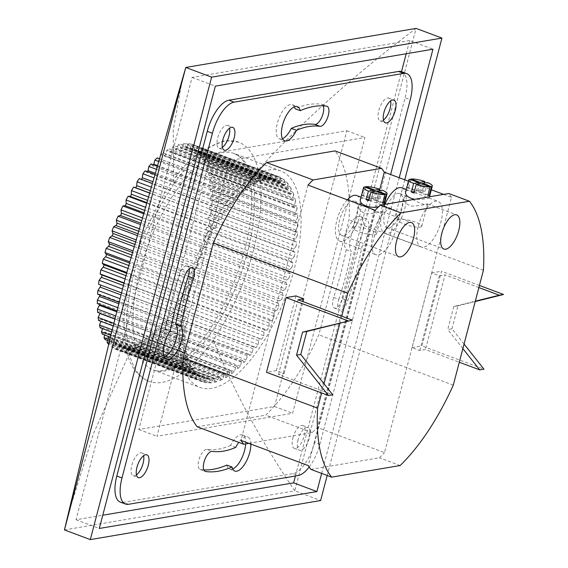 <?xml version="1.0" encoding="UTF-8"?>
<svg xmlns="http://www.w3.org/2000/svg" width="568" height="568" viewBox="0 0 568 568"><rect width="100%" height="100%" fill="white"/><g stroke="black" fill="none" stroke-linecap="round" stroke-linejoin="round"><path stroke-width="0.43" stroke-dasharray="2.84 2.13" d="M418.282 226.128A24.325 10.203 -69.5 0 1 438.12 201.434A24.325 10.203 -69.5 0 1 439.142 227.789A24.325 10.203 -69.5 0 1 421.051 246.988A24.325 10.203 -69.5 0 1 418.282 226.128M443.629 194.384L451.489 197.33L384.515 452.632L317.306 427.455A158.117 66.321 -69.5 0 1 312.244 432.589L248.869 443.338M310.923 469.395L379.452 457.772A158.117 66.321 110.5 0 0 384.515 452.632M375.185 210.274L308.211 465.575M451.489 197.33A158.117 66.321 110.5 0 0 448.777 193.511M373.07 233.796A24.325 10.203 -69.5 0 1 392.907 209.102A24.325 10.203 -69.5 0 1 393.929 235.457A24.325 10.203 -69.5 0 1 375.839 254.656A24.325 10.203 -69.5 0 1 373.07 233.796M206.461 382.775A109.468 45.916 -69.5 0 1 204.594 382.463L119.294 350.506A109.468 45.916 -69.5 0 0 121.162 350.818L123.242 347.261A1.519 0.639 -69.5 0 1 124.122 346.586A1.519 0.639 -69.5 0 1 124.385 347.311L124.222 350.96L209.521 382.917L209.684 379.268A1.519 0.639 110.5 0 0 209.422 378.544A1.519 0.639 110.5 0 0 208.541 379.218L206.461 382.775L121.162 350.818M204.594 382.463L204.998 378.629A1.519 0.639 110.5 0 0 204.743 377.763A1.519 0.639 110.5 0 0 203.933 378.316L201.761 381.625A109.468 45.916 -69.5 0 1 200.057 380.88L114.757 348.922A109.468 45.916 -69.5 0 0 116.461 349.668L118.641 346.359A1.519 0.639 -69.5 0 1 119.443 345.805A1.519 0.639 -69.5 0 1 119.699 346.672L119.294 350.506M201.761 381.625L116.461 349.668M200.057 380.88L200.696 376.896A1.519 0.639 110.5 0 0 200.461 375.888A1.519 0.639 110.5 0 0 199.73 376.321L197.486 379.353A109.468 45.916 -69.5 0 1 195.96 378.181L110.661 346.224A109.468 45.916 -69.5 0 0 112.194 347.396L114.438 344.364A1.519 0.639 -69.5 0 1 115.162 343.931A1.519 0.639 -69.5 0 1 115.396 344.939L114.757 348.922M197.486 379.353L112.194 347.396M195.96 378.181L196.826 374.092A1.519 0.639 110.5 0 0 196.62 372.935A1.519 0.639 110.5 0 0 195.974 373.268L193.688 375.988A109.468 45.916 -69.5 0 1 192.346 374.397L108.992 343.164M193.688 375.988L108.751 344.165M108.389 344.031L110.675 341.311A1.519 0.639 -69.5 0 1 111.321 340.977A1.519 0.639 -69.5 0 1 111.527 342.135L110.661 346.224M192.346 374.397L193.432 370.251A1.519 0.639 110.5 0 0 193.262 368.944A1.519 0.639 110.5 0 0 192.701 369.186L190.394 371.557A109.468 45.916 -69.5 0 1 189.258 369.569L109.794 339.792M190.394 371.557L109.454 341.233M105.094 339.6L107.402 337.229A1.519 0.639 -69.5 0 1 107.963 336.987A1.519 0.639 -69.5 0 1 108.133 338.294L107.551 340.523M189.258 369.569L190.557 365.409A1.519 0.639 110.5 0 0 190.422 363.953A1.519 0.639 110.5 0 0 189.946 364.109L187.639 366.111A109.468 45.916 -69.5 0 1 186.73 363.747L110.867 335.326M187.639 366.111L110.419 337.186M102.346 334.154L104.647 332.152A1.519 0.639 -69.5 0 1 105.123 331.996A1.519 0.639 -69.5 0 1 105.257 333.451L104.753 335.063M186.73 363.747L188.221 359.622A1.519 0.639 110.5 0 0 188.143 358.017A1.519 0.639 110.5 0 0 187.745 358.11L185.473 359.721A109.468 45.916 -69.5 0 1 184.792 357.002L112.194 329.802M185.473 359.721L111.647 332.067M100.174 327.764L102.446 326.153A1.519 0.639 -69.5 0 1 102.843 326.06A1.519 0.639 -69.5 0 1 102.922 327.665L102.559 328.659M184.792 357.002L186.453 352.955A1.519 0.639 110.5 0 0 186.432 351.201A1.519 0.639 110.5 0 0 186.119 351.244L183.897 352.444A109.468 45.916 -69.5 0 1 183.457 349.405L113.777 323.298M183.897 352.444L113.138 325.933M98.598 320.487L100.82 319.287A1.519 0.639 -69.5 0 1 101.132 319.244A1.519 0.639 -69.5 0 1 101.154 320.998L100.997 321.381M183.457 349.405L185.282 345.479A1.519 0.639 110.5 0 0 185.324 343.576A1.519 0.639 110.5 0 0 185.09 343.583L182.946 344.364A109.468 45.916 -69.5 0 1 182.747 341.034L115.595 315.879M182.946 344.364L114.864 318.854M97.646 312.407L99.791 311.626A1.519 0.639 -69.5 0 1 100.025 311.619A1.519 0.639 -69.5 0 1 100.067 313.316M182.747 341.034L184.706 337.271A1.519 0.639 110.5 0 0 184.82 335.234A1.519 0.639 110.5 0 0 184.657 335.219L182.619 335.567A109.468 45.916 -69.5 0 1 182.662 331.989L117.647 307.636M182.619 335.567L116.831 310.916M97.32 303.61L99.364 303.262A1.519 0.639 -69.5 0 1 99.521 303.276A1.519 0.639 -69.5 0 1 99.712 304.505M182.662 331.989L184.742 328.432A1.519 0.639 110.5 0 0 184.927 326.259A1.519 0.639 110.5 0 0 184.841 326.245L182.924 326.153A109.468 45.916 -69.5 0 1 183.215 322.368L119.919 298.654M182.924 326.153L119.017 302.211M97.625 294.196L99.542 294.288A1.519 0.639 -69.5 0 1 99.627 294.302A1.519 0.639 -69.5 0 1 99.89 295.048M183.215 322.368L185.388 319.053A1.519 0.639 110.5 0 0 185.651 316.759A1.519 0.639 110.5 0 0 185.629 316.752L183.862 316.227A109.468 45.916 -69.5 0 1 184.387 312.265L122.397 289.041M183.862 316.227L121.41 292.832M98.562 284.27L100.33 284.795A1.519 0.639 -69.5 0 1 100.351 284.802A1.519 0.639 -69.5 0 1 100.543 285.015M184.387 312.265L186.631 309.233A1.519 0.639 110.5 0 0 187.014 306.848L185.416 305.896A109.468 45.916 -69.5 0 1 186.176 301.807L125.059 278.909M185.416 305.896L124.009 282.885M186.176 301.807L188.469 299.087A1.519 0.639 110.5 0 0 188.988 296.638L187.568 295.268A109.468 45.916 -69.5 0 1 188.555 291.1L127.892 268.366M187.568 295.268L126.778 272.491M188.555 291.1L190.869 288.729A1.519 0.639 110.5 0 0 191.522 286.236L190.301 284.461A109.468 45.916 -69.5 0 1 191.508 280.258L130.867 257.538M190.301 284.461L129.703 261.763M191.508 280.258L193.809 278.256A1.519 0.639 110.5 0 0 194.59 275.757L193.574 273.606A109.468 45.916 -69.5 0 1 194.987 269.409L133.949 246.54M193.574 273.606L132.742 250.815M194.987 269.409L197.259 267.798A1.519 0.639 110.5 0 0 198.154 265.32L197.366 262.799A109.468 45.916 -69.5 0 1 198.963 258.66L137.101 235.486M197.366 262.799L135.873 239.767M198.963 258.66L201.186 257.46A1.519 0.639 110.5 0 0 202.187 255.032L201.626 252.178A109.468 45.916 -69.5 0 1 203.394 248.138L140.275 224.495M201.626 252.178L139.039 228.734M203.394 248.138L205.538 247.364A1.519 0.639 110.5 0 0 206.631 245.007L206.312 241.854A109.468 45.916 -69.5 0 1 208.229 237.964L143.427 213.682M206.312 241.854L142.206 217.842M208.229 237.964L210.266 237.616A1.519 0.639 110.5 0 0 211.445 235.358L211.367 231.936A109.468 45.916 -69.5 0 1 213.412 228.229L146.508 203.166M211.367 231.936L145.323 207.199M213.412 228.229L215.329 228.322A1.519 0.639 110.5 0 0 216.571 226.185L216.742 222.542A109.468 45.916 -69.5 0 1 218.893 219.056L149.49 193.056M216.742 222.542L148.347 196.918M218.893 219.056L220.661 219.582A1.519 0.639 110.5 0 0 221.967 217.594L222.372 213.76A109.468 45.916 -69.5 0 1 224.608 210.543L152.316 183.464M222.372 213.76L151.244 187.113M224.608 210.543L226.206 211.502A1.519 0.639 110.5 0 0 226.256 211.523A1.519 0.639 110.5 0 0 227.555 209.677L228.194 205.694A109.468 45.916 -69.5 0 1 230.487 202.783L154.965 174.49M228.194 205.694L153.963 177.883M141.446 179.389A1.519 0.639 -69.5 0 1 140.956 179.566A1.519 0.639 -69.5 0 1 140.907 179.545L139.309 178.593M230.487 202.783L231.914 204.153A1.519 0.639 110.5 0 0 232.007 204.217A1.519 0.639 110.5 0 0 233.285 202.528L234.151 198.438A109.468 45.916 -69.5 0 1 236.48 195.861L157.393 166.232M234.151 198.438L156.477 169.335M147.524 171.699A1.519 0.639 -69.5 0 1 146.707 172.26A1.519 0.639 -69.5 0 1 146.615 172.196L145.195 170.826M236.48 195.861L237.708 197.636A1.519 0.639 110.5 0 0 237.85 197.756A1.519 0.639 110.5 0 0 239.093 196.209L240.179 192.062A109.468 45.916 -69.5 0 1 242.515 189.847L159.58 158.777M240.179 192.062L158.763 161.56M153.594 164.805A1.519 0.639 -69.5 0 1 152.551 165.799A1.519 0.639 -69.5 0 1 152.409 165.678L151.187 163.903M242.515 189.847L243.53 192.005A1.519 0.639 110.5 0 0 243.715 192.197A1.519 0.639 110.5 0 0 244.914 190.805L246.207 186.645A109.468 45.916 -69.5 0 1 248.528 184.82L163.229 152.863A109.468 45.916 -69.5 0 0 160.907 154.688L159.615 158.848A1.519 0.639 -69.5 0 1 158.415 160.24A1.519 0.639 -69.5 0 1 158.231 160.048L157.215 157.89M246.207 186.645L160.907 154.688M248.528 184.82L249.316 187.334A1.519 0.639 110.5 0 0 249.537 187.61A1.519 0.639 110.5 0 0 250.68 186.368L252.171 182.243A109.468 45.916 -69.5 0 1 254.443 180.816L169.143 148.859A109.468 45.916 -69.5 0 0 166.871 150.286L165.38 154.411A1.519 0.639 -69.5 0 1 164.237 155.653A1.519 0.639 -69.5 0 1 164.017 155.376L163.229 152.863M252.171 182.243L166.871 150.286M254.443 180.816L255.004 183.67A1.519 0.639 110.5 0 0 255.245 184.039A1.519 0.639 110.5 0 0 256.331 182.946L258 178.899A109.468 45.916 -69.5 0 1 260.208 177.898L174.908 145.941A109.468 45.916 -69.5 0 0 172.7 146.942L171.032 150.989A1.519 0.639 -69.5 0 1 169.946 152.082A1.519 0.639 -69.5 0 1 169.704 151.713L169.143 148.859M258 178.899L172.7 146.942M260.208 177.898L260.527 181.043A1.519 0.639 110.5 0 0 260.79 181.526A1.519 0.639 110.5 0 0 261.812 180.581L263.637 176.648A109.468 45.916 -69.5 0 1 265.753 176.08L180.454 144.123A109.468 45.916 -69.5 0 0 178.338 144.691L176.513 148.624A1.519 0.639 -69.5 0 1 175.491 149.569A1.519 0.639 -69.5 0 1 175.228 149.086L174.908 145.941M263.637 176.648L178.338 144.691M265.753 176.08L265.831 179.502A1.519 0.639 110.5 0 0 266.101 180.099A1.519 0.639 110.5 0 0 267.052 179.289L269.019 175.526A109.468 45.916 -69.5 0 1 271.021 175.398L185.722 143.441A109.468 45.916 -69.5 0 0 183.72 143.569L181.753 147.332A1.519 0.639 -69.5 0 1 180.802 148.142A1.519 0.639 -69.5 0 1 180.532 147.545L180.454 144.123M269.019 175.526L183.72 143.569M271.021 175.398L270.858 179.048A1.519 0.639 110.5 0 0 271.121 179.779A1.519 0.639 110.5 0 0 272.001 179.097L274.081 175.54A109.468 45.916 -69.5 0 1 275.949 175.853L190.649 143.896A109.468 45.916 -69.5 0 0 188.782 143.583L186.702 147.14A1.519 0.639 -69.5 0 1 185.821 147.822A1.519 0.639 -69.5 0 1 185.559 147.091L185.722 143.441M274.081 175.54L188.782 143.583M275.949 175.853L275.544 179.687A1.519 0.639 110.5 0 0 275.799 180.553A1.519 0.639 110.5 0 0 276.609 179.999L278.781 176.691A109.468 45.916 -69.5 0 1 280.486 177.436L195.186 145.479A109.468 45.916 -69.5 0 0 193.482 144.733L191.309 148.042A1.519 0.639 -69.5 0 1 190.5 148.596A1.519 0.639 -69.5 0 1 190.244 147.73L190.649 143.896M278.781 176.691L193.482 144.733M280.486 177.436L279.846 181.419A1.519 0.639 110.5 0 0 280.081 182.427A1.519 0.639 110.5 0 0 280.812 181.994L283.056 178.963A109.468 45.916 -69.5 0 1 284.582 180.134L199.283 148.177A109.468 45.916 -69.5 0 0 197.756 147.006L195.513 150.037A1.519 0.639 -69.5 0 1 194.781 150.47A1.519 0.639 -69.5 0 1 194.547 149.462L195.186 145.479M283.056 178.963L197.756 147.006M284.582 180.134L283.716 184.224A1.519 0.639 110.5 0 0 283.922 185.381A1.519 0.639 110.5 0 0 284.568 185.047L286.854 182.328A109.468 45.916 -69.5 0 1 288.196 183.918L202.897 151.968A109.468 45.916 -69.5 0 0 201.555 150.371L199.269 153.09A1.519 0.639 -69.5 0 1 198.623 153.424A1.519 0.639 -69.5 0 1 198.417 152.267L199.283 148.177M286.854 182.328L201.555 150.371M288.196 183.918L287.11 188.065A1.519 0.639 110.5 0 0 287.28 189.371A1.519 0.639 110.5 0 0 287.841 189.13L290.149 186.758A109.468 45.916 -69.5 0 1 291.285 188.754L205.985 156.796A109.468 45.916 -69.5 0 0 204.856 154.801L202.542 157.173A1.519 0.639 -69.5 0 1 201.981 157.414A1.519 0.639 -69.5 0 1 201.81 156.108L202.897 151.968M290.149 186.758L204.856 154.801M291.285 188.754L289.985 192.907A1.519 0.639 110.5 0 0 290.12 194.362A1.519 0.639 110.5 0 0 290.596 194.206L292.903 192.204A109.468 45.916 -69.5 0 1 293.812 194.568L208.513 162.611A109.468 45.916 -69.5 0 0 207.604 160.247L205.296 162.249A1.519 0.639 -69.5 0 1 204.821 162.405A1.519 0.639 -69.5 0 1 204.686 160.95L205.985 156.796M292.903 192.204L207.604 160.247M293.812 194.568L292.321 198.694A1.519 0.639 110.5 0 0 292.399 200.298A1.519 0.639 110.5 0 0 292.797 200.206L295.069 198.594A109.468 45.916 -69.5 0 1 295.75 201.313L210.451 169.356A109.468 45.916 -69.5 0 0 209.769 166.637L207.498 168.249A1.519 0.639 -69.5 0 1 207.1 168.341A1.519 0.639 -69.5 0 1 207.022 166.736L208.513 162.611M295.069 198.594L209.769 166.637M295.75 201.313L294.089 205.36A1.519 0.639 110.5 0 0 294.11 207.114A1.519 0.639 110.5 0 0 294.423 207.071L296.645 205.872A109.468 45.916 -69.5 0 1 297.085 208.91L211.786 176.953A109.468 45.916 -69.5 0 0 211.346 173.914L209.123 175.114A1.519 0.639 -69.5 0 1 208.811 175.157A1.519 0.639 -69.5 0 1 208.79 173.41L210.451 169.356M296.645 205.872L211.346 173.914M297.085 208.91L295.261 212.844A1.519 0.639 110.5 0 0 295.225 214.739A1.519 0.639 110.5 0 0 295.452 214.732L297.596 213.951A109.468 45.916 -69.5 0 1 297.795 217.281L212.496 185.324A109.468 45.916 -69.5 0 0 212.297 181.994L210.153 182.775A1.519 0.639 -69.5 0 1 209.926 182.782A1.519 0.639 -69.5 0 1 209.961 180.887L211.786 176.953M297.596 213.951L212.297 181.994M297.795 217.281L295.836 221.044A1.519 0.639 110.5 0 0 295.722 223.082A1.519 0.639 110.5 0 0 295.885 223.096L297.923 222.748A109.468 45.916 -69.5 0 1 297.88 226.327L212.581 194.37A109.468 45.916 -69.5 0 0 212.624 190.791L210.586 191.139A1.519 0.639 -69.5 0 1 210.43 191.125A1.519 0.639 -69.5 0 1 210.536 189.087L212.496 185.324M297.923 222.748L212.624 190.791M297.88 226.327L295.8 229.884A1.519 0.639 110.5 0 0 295.616 232.056A1.519 0.639 110.5 0 0 295.701 232.071L297.618 232.163A109.468 45.916 -69.5 0 1 297.327 235.947L212.027 203.99A109.468 45.916 -69.5 0 0 212.318 200.206L210.401 200.114A1.519 0.639 -69.5 0 1 210.316 200.099A1.519 0.639 -69.5 0 1 210.501 197.927L212.581 194.37M297.618 232.163L212.318 200.206M297.327 235.947L295.154 239.263A1.519 0.639 110.5 0 0 294.891 241.556A1.519 0.639 110.5 0 0 294.913 241.563L296.681 242.089A109.468 45.916 -69.5 0 1 296.155 246.05L210.856 214.093A109.468 45.916 -69.5 0 0 211.381 210.132L209.613 209.606A1.519 0.639 -69.5 0 1 209.592 209.599A1.519 0.639 -69.5 0 1 209.855 207.306L212.027 203.99M296.681 242.089L211.381 210.132M296.155 246.05L293.912 249.082A1.519 0.639 110.5 0 0 293.528 251.468L295.126 252.419A109.468 45.916 -69.5 0 1 294.366 256.509L209.067 224.552A109.468 45.916 -69.5 0 0 209.826 220.462L208.229 219.511A1.519 0.639 -69.5 0 1 208.612 217.125L210.856 214.093M295.126 252.419L209.826 220.462M294.366 256.509L292.073 259.228A1.519 0.639 110.5 0 0 291.554 261.678L292.974 263.048A109.468 45.916 -69.5 0 1 291.988 267.216L206.688 235.258A109.468 45.916 -69.5 0 0 207.675 231.091L206.255 229.72A1.519 0.639 -69.5 0 1 206.773 227.271L209.067 224.552M292.974 263.048L207.675 231.091M291.988 267.216L289.673 269.594A1.519 0.639 110.5 0 0 289.02 272.079L290.241 273.854A109.468 45.916 -69.5 0 1 289.034 278.057L203.742 246.1A109.468 45.916 -69.5 0 0 204.941 241.897L203.72 240.122A1.519 0.639 -69.5 0 1 204.374 237.637L206.688 235.258M290.241 273.854L204.941 241.897M289.034 278.057L286.733 280.059A1.519 0.639 110.5 0 0 285.952 282.559L286.968 284.71A109.468 45.916 -69.5 0 1 285.555 288.913L200.256 256.956A109.468 45.916 -69.5 0 0 201.668 252.753L200.653 250.602A1.519 0.639 -69.5 0 1 201.434 248.102L203.742 246.1M286.968 284.71L201.668 252.753M285.555 288.913L283.283 290.518A1.519 0.639 110.5 0 0 282.388 292.996L283.176 295.516A109.468 45.916 -69.5 0 1 281.579 299.656L196.279 267.698A109.468 45.916 -69.5 0 0 197.877 263.559L197.089 261.039A1.519 0.639 -69.5 0 1 197.983 258.561L200.256 256.956M283.176 295.516L197.877 263.559M281.579 299.656L279.357 300.855A1.519 0.639 110.5 0 0 278.356 303.284L278.916 306.138A109.468 45.916 -69.5 0 1 277.149 310.178L191.849 278.221A109.468 45.916 -69.5 0 0 193.617 274.181L193.056 271.326A1.519 0.639 -69.5 0 1 194.057 268.898L196.279 267.698M278.916 306.138L193.617 274.181M277.149 310.178L275.004 310.952A1.519 0.639 110.5 0 0 273.911 313.309L274.23 316.461A109.468 45.916 -69.5 0 1 272.313 320.359L187.014 288.402A109.468 45.916 -69.5 0 0 188.931 284.504L188.611 281.352A1.519 0.639 -69.5 0 1 189.705 278.994L191.849 278.221M274.23 316.461L188.931 284.504M272.313 320.359L270.276 320.7A1.519 0.639 110.5 0 0 269.097 322.958L269.175 326.38A109.468 45.916 -69.5 0 1 267.13 330.086L181.831 298.129A109.468 45.916 -69.5 0 0 183.876 294.423L183.798 291.001A1.519 0.639 -69.5 0 1 184.976 288.743L187.014 288.402M269.175 326.38L183.876 294.423M267.13 330.086L265.213 329.994A1.519 0.639 110.5 0 0 263.971 332.131L263.8 335.78A109.468 45.916 -69.5 0 1 261.649 339.259L176.35 307.302A109.468 45.916 -69.5 0 0 178.501 303.823L178.672 300.174A1.519 0.639 -69.5 0 1 179.914 298.037L181.831 298.129M263.8 335.78L178.501 303.823M261.649 339.259L259.881 338.734A1.519 0.639 110.5 0 0 258.575 340.722L258.17 344.556A109.468 45.916 -69.5 0 1 255.934 347.772L170.634 315.815A109.468 45.916 -69.5 0 0 172.878 312.599L173.275 308.765A1.519 0.639 -69.5 0 1 174.582 306.777L176.35 307.302M258.17 344.556L172.878 312.599M255.934 347.772L254.336 346.814A1.519 0.639 110.5 0 0 254.286 346.799A1.519 0.639 110.5 0 0 252.987 348.638L252.348 352.621A109.468 45.916 -69.5 0 1 250.055 355.532L164.756 323.575A109.468 45.916 -69.5 0 0 167.049 320.664L167.688 316.681A1.519 0.639 -69.5 0 1 168.994 314.842A1.519 0.639 -69.5 0 1 169.037 314.857L170.634 315.815M252.348 352.621L167.049 320.664M250.055 355.532L248.628 354.162A1.519 0.639 110.5 0 0 248.535 354.098A1.519 0.639 110.5 0 0 247.257 355.788L246.391 359.878A109.468 45.916 -69.5 0 1 244.062 362.455L158.763 330.498A109.468 45.916 -69.5 0 0 161.092 327.921L161.958 323.831A1.519 0.639 -69.5 0 1 163.236 322.141A1.519 0.639 -69.5 0 1 163.328 322.205L164.756 323.575M246.391 359.878L161.092 327.921M244.062 362.455L242.834 360.68A1.519 0.639 110.5 0 0 242.692 360.559A1.519 0.639 110.5 0 0 241.45 362.107L240.363 366.253A109.468 45.916 -69.5 0 1 238.027 368.469L152.728 336.512A109.468 45.916 -69.5 0 0 155.064 334.296L156.15 330.15A1.519 0.639 -69.5 0 1 157.393 328.602A1.519 0.639 -69.5 0 1 157.535 328.723L158.763 330.498M240.363 366.253L155.064 334.296M238.027 368.469L237.012 366.31A1.519 0.639 110.5 0 0 236.828 366.119A1.519 0.639 110.5 0 0 235.635 367.51L234.335 371.671A109.468 45.916 -69.5 0 1 232.014 373.503L146.714 341.546A109.468 45.916 -69.5 0 0 149.036 339.714L150.335 335.553A1.519 0.639 -69.5 0 1 151.528 334.161A1.519 0.639 -69.5 0 1 151.713 334.353L152.728 336.512M234.335 371.671L149.036 339.714M232.014 373.503L231.226 370.982A1.519 0.639 110.5 0 0 231.006 370.705A1.519 0.639 110.5 0 0 229.862 371.948L228.371 376.073A109.468 45.916 -69.5 0 1 226.099 377.5L140.8 345.543A109.468 45.916 -69.5 0 0 143.079 344.116L144.563 339.991A1.519 0.639 -69.5 0 1 145.713 338.748A1.519 0.639 -69.5 0 1 145.926 339.025L146.714 341.546M228.371 376.073L143.079 344.116M226.099 377.5L225.539 374.653A1.519 0.639 110.5 0 0 225.297 374.276A1.519 0.639 110.5 0 0 224.211 375.37L222.542 379.417A109.468 45.916 -69.5 0 1 220.334 380.418L135.035 348.461A109.468 45.916 -69.5 0 0 137.243 347.46L138.911 343.413A1.519 0.639 -69.5 0 1 139.998 342.319A1.519 0.639 -69.5 0 1 140.239 342.696L140.8 345.543M222.542 379.417L137.243 347.46M220.334 380.418L220.015 377.273A1.519 0.639 110.5 0 0 219.752 376.79A1.519 0.639 110.5 0 0 218.73 377.734L216.905 381.668A109.468 45.916 -69.5 0 1 214.789 382.236L129.49 350.279A109.468 45.916 -69.5 0 0 131.606 349.71L133.43 345.777A1.519 0.639 -69.5 0 1 134.453 344.833A1.519 0.639 -69.5 0 1 134.715 345.316L135.035 348.461M216.905 381.668L131.606 349.71M293.968 270.048A115.545 48.465 -69.5 0 1 199.737 387.362A115.545 48.465 -69.5 0 1 194.888 262.153A115.545 48.465 -69.5 0 1 280.812 170.954A115.545 48.465 -69.5 0 1 293.968 270.048M214.789 382.236L214.711 378.813A1.519 0.639 110.5 0 0 214.441 378.217A1.519 0.639 110.5 0 0 213.49 379.026L211.523 382.789A109.468 45.916 -69.5 0 1 209.521 382.917M245.646 443.885A18.247 7.654 110.5 0 0 242.472 434.946A18.247 7.654 110.5 0 0 230.601 445.426L235.77 447.364M250.843 444.084A18.247 7.654 110.5 0 0 247.641 436.884A18.247 7.654 110.5 0 0 238.759 442.358M226.838 465.071A18.247 7.654 110.5 0 0 229.671 469.118A18.247 7.654 110.5 0 0 232.688 468.934M230.601 445.426A171.799 72.065 110.5 0 1 207.079 449.416A10.643 4.466 110.5 0 0 199.389 458.376A10.643 4.466 110.5 0 0 200.007 469.452A10.643 4.466 110.5 0 0 200.405 469.551A193.084 80.99 110.5 0 0 203.791 469.885M346.189 249.6L351.358 251.539A18.247 7.654 110.5 0 1 352.891 230.878A18.247 7.654 110.5 0 1 365.657 218.474A18.247 7.654 110.5 0 1 368.625 229.642A18.247 7.654 110.5 0 1 361.915 246.917L356.747 244.978A18.247 7.654 110.5 0 0 363.456 227.704A18.247 7.654 110.5 0 0 360.488 216.536A18.247 7.654 110.5 0 0 347.722 228.939A18.247 7.654 110.5 0 0 346.189 249.6A171.799 72.065 110.5 0 1 333.643 297.426A10.643 4.466 110.5 0 0 334.41 308.041A10.643 4.466 110.5 0 0 342.646 298.725A193.084 80.99 110.5 0 0 356.747 244.978M333.643 297.426L338.812 299.357A10.643 4.466 110.5 0 0 339.579 309.979A10.643 4.466 110.5 0 0 347.815 300.664A193.084 80.99 110.5 0 0 361.915 246.917M338.812 299.357A171.799 72.065 110.5 0 0 351.358 251.539M294.38 106.812A18.247 7.654 110.5 0 0 292.229 104.697A18.247 7.654 110.5 0 0 278.661 119.095A18.247 7.654 110.5 0 0 279.428 138.862A18.247 7.654 110.5 0 0 282.438 138.684M323.277 105.861A10.643 4.466 110.5 0 0 321.893 104.356A10.643 4.466 110.5 0 0 321.495 104.256A193.084 80.99 110.5 0 0 295.062 108.744M189.272 268.87A10.643 4.466 110.5 0 0 187.49 265.767A10.643 4.466 110.5 0 0 179.254 275.082A193.084 80.99 110.5 0 0 165.153 328.829A18.247 7.654 110.5 0 0 158.444 346.104A18.247 7.654 110.5 0 0 161.411 357.279A18.247 7.654 110.5 0 0 164.429 357.094M383.443 120.068A12.162 5.105 -69.5 0 1 380.177 120.906A12.162 5.105 -69.5 0 1 378.792 110.476A12.162 5.105 -69.5 0 1 388.711 98.129A12.162 5.105 -69.5 0 1 390.621 100.912M222.358 147.389A12.162 5.105 -69.5 0 1 219.092 148.227A12.162 5.105 -69.5 0 1 217.707 137.797A12.162 5.105 -69.5 0 1 227.626 125.45A12.162 5.105 -69.5 0 1 229.536 128.226M292.889 437.928A12.162 5.105 -69.5 0 1 302.808 425.581A12.162 5.105 -69.5 0 1 303.319 438.759A12.162 5.105 -69.5 0 1 294.274 448.358A12.162 5.105 -69.5 0 1 292.889 437.928M136.448 474.841A12.162 5.105 -69.5 0 1 133.189 475.679A12.162 5.105 -69.5 0 1 131.804 465.249A12.162 5.105 -69.5 0 1 141.723 452.902A12.162 5.105 -69.5 0 1 143.626 455.678M229.294 160.531L156.953 436.281L292.605 413.277L364.947 137.527L229.294 160.531L211.204 153.758L138.862 429.5L274.507 406.496L346.849 130.746L211.204 153.758M309.177 467.038A30.409 12.752 110.5 0 0 319.819 444.41L314.651 442.472L405.076 97.788L410.245 99.727M314.651 442.472A30.409 12.752 -69.5 0 1 292.981 473.591L298.15 475.53M128.588 504.285L123.419 502.353L292.981 473.591M123.419 502.353A30.409 12.752 -69.5 0 1 120.288 502.098M401.611 71.71A30.409 12.752 -69.5 0 1 405.076 97.788M321.658 473.414L399.226 177.748M406.205 53.754L409.684 40.498L432.944 49.217M295.431 475.991L401.505 71.667M409.684 40.498L192.076 77.404L76.027 519.755L102.765 515.219M76.027 519.755L99.293 528.467M192.076 77.404L215.343 86.123M138.862 429.5L156.953 436.281M346.849 130.746L364.947 137.527M274.507 406.496L292.605 413.277M319.819 444.41L390.621 174.525M464.063 344.059L451.972 328.794L447.733 329.511L453.761 306.528L475.317 301.175M451.972 328.794L458 305.811L453.761 306.528M295.978 295.928L276.382 370.613L284.135 373.517L278.483 374.475L332.763 394.81M278.483 374.475L298.079 299.79M458 305.811L475.217 301.53M419.787 350.513L439.376 275.828L431.623 272.924L412.034 347.602L419.787 350.513L425.439 349.554L459.292 362.235M462.87 348.617L447.733 329.511M478.888 287.557L445.028 274.869L425.439 349.554M479.435 285.455L441.514 271.248L421.925 345.926L483.957 369.172M276.382 370.613L266.491 372.288M284.135 373.517L302.993 301.636M307.984 185.09L241.002 440.392M400.128 465.519L379.452 457.772M439.376 275.828L445.028 274.869M431.623 272.924L441.514 271.248M412.034 347.602L421.925 345.926M341.766 316.163L339.912 323.22M324.03 383.783L321.623 392.942M379.438 190.635L317.306 427.455M408.427 181.192L431.325 189.776M312.244 432.589L265.717 415.158A158.117 66.321 110.5 0 0 318.875 334.786L349.015 219.894A158.117 66.321 110.5 0 0 335.049 150.903M197.188 426.781L265.717 415.158M453.285 385.147L318.875 334.786M483.425 270.247L349.015 219.894M298.058 439.866A12.162 5.105 110.5 0 0 299.442 450.296A12.162 5.105 110.5 0 0 308.488 440.697A12.162 5.105 110.5 0 0 307.977 427.519A12.162 5.105 110.5 0 0 298.058 439.866M404.757 179.822L327.189 475.487M64.447 529.916L294.771 490.851C259.619 438.901 232.468 388.583 213.327 339.912A127.708 53.569 110.5 0 0 258.206 169.789C302.829 121.019 355.461 73.89 416.095 28.4L294.771 490.851L320.622 500.536M258.206 169.789A127.708 53.569 110.5 0 0 238.546 142.135A127.708 53.569 110.5 0 0 173.765 184.11L173.226 130.186L182.541 78.348M173.765 184.11A127.708 53.569 110.5 0 0 129.284 353.665A127.708 53.569 110.5 0 0 148.937 381.32A127.708 53.569 110.5 0 0 213.327 339.912M129.284 353.665L93.621 433.143L68.075 514.75M165.153 328.829L170.322 330.768M211.523 382.789L126.224 350.832A109.468 45.916 -69.5 0 1 124.222 350.96M126.224 350.832L128.191 347.069A1.519 0.639 -69.5 0 1 129.142 346.26A1.519 0.639 -69.5 0 1 129.412 346.856L129.49 350.279M356.661 216.884A18.247 7.654 -69.5 0 1 341.78 235.408A18.247 7.654 -69.5 0 1 339.707 219.759A18.247 7.654 -69.5 0 1 354.581 201.235A18.247 7.654 -69.5 0 1 356.661 216.884M381.135 211.743L382.37 211.672C382.42 214.541 368.923 208.733 363.016 204.395C360.701 203.564 359.31 203.933 358.848 205.502C358.152 209.152 360.616 211.907 366.239 213.767C372.587 213.575 377.55 212.901 381.135 211.743M401.881 209.216A18.247 7.654 -69.5 0 1 387 227.74A18.247 7.654 -69.5 0 1 386.233 207.966A18.247 7.654 -69.5 0 1 399.801 193.567A18.247 7.654 -69.5 0 1 401.881 209.216M426.355 204.068L427.59 204.004C427.633 206.873 414.143 201.065 408.229 196.727C405.921 195.896 404.53 196.265 404.061 197.834C403.365 201.484 405.829 204.239 411.459 206.099C417.807 205.907 422.769 205.233 426.355 204.068M401.938 187.873A24.325 10.203 -69.5 0 1 404.707 208.74A24.325 10.203 -69.5 0 1 384.87 233.434A24.325 10.203 -69.5 0 1 382.094 212.574A24.325 10.203 -69.5 0 1 384.955 204.338M405.616 191.906C406.127 190.344 407.902 190.124 410.92 191.239L429.131 198.062L427.86 198.324C424.757 199.141 420.32 199.467 414.541 199.318M356.718 195.541A24.325 10.203 -69.5 0 1 359.487 216.408A24.325 10.203 -69.5 0 1 339.65 241.102A24.325 10.203 -69.5 0 1 336.881 220.242A24.325 10.203 -69.5 0 1 347.325 199.829M360.403 199.574C360.914 198.012 362.682 197.792 365.707 198.914L383.933 205.744L378.742 206.617M428.009 194.845L420.277 191.948L425.176 191.111A12.162 2.613 14.7 0 0 422.592 190.145L417.693 190.976L408.726 187.617A12.162 2.613 14.7 0 0 407.313 187.859L409.571 179.239M408.726 187.617L410.799 179.701M422.592 190.145L424.466 183.002M425.176 191.111L427.434 182.498M420.327 227.051A12.162 2.613 14.7 0 0 421.754 226.263A12.162 2.613 14.7 0 0 410.65 220.647A12.162 2.613 14.7 0 0 398.225 220.093A12.162 2.613 14.7 0 0 406.752 224.964A12.162 2.613 14.7 0 0 420.327 227.051M382.796 202.513L375.058 199.616L379.956 198.786A12.162 2.613 14.7 0 0 377.372 197.813L372.473 198.644L363.506 195.285A12.162 2.613 14.7 0 0 362.093 195.527L364.358 186.907M363.506 195.285L365.586 187.369M377.372 197.813L379.246 190.671M379.956 198.786L382.221 190.166M354.432 226.973A12.162 2.613 14.7 0 0 353.005 227.761A12.162 2.613 14.7 0 0 361.532 232.631A12.162 2.613 14.7 0 0 375.107 234.719A12.162 2.613 14.7 0 0 376.534 233.931A12.162 2.613 14.7 0 0 368.007 229.06A12.162 2.613 14.7 0 0 354.432 226.973M413.958 193.013L418.865 192.183L427.825 195.541M418.865 192.183L421.122 183.571M407.313 187.859L416.28 191.217L414.349 191.544M416.28 191.217L418.154 184.075M417.693 190.976L419.567 183.833M420.277 191.948L422.351 184.025M372.473 198.644L374.347 191.501M375.058 199.616L377.138 191.7M368.746 200.681L373.645 199.851L382.612 203.216M373.645 199.851L375.902 191.239M362.093 195.527L371.06 198.885L369.129 199.212M371.06 198.885L372.935 191.743M209.684 379.268L124.385 347.311M208.541 379.218L123.242 347.261M204.998 378.629L119.699 346.672M203.933 378.316L118.641 346.359M200.696 376.896L115.396 344.939M199.73 376.321L114.438 344.364M196.826 374.092L111.527 342.135M195.974 373.268L110.675 341.311M193.432 370.251L108.133 338.294M192.701 369.186L107.402 337.229M190.557 365.409L105.257 333.451M189.946 364.109L104.647 332.152M188.221 359.622L102.922 327.665M187.745 358.11L102.446 326.153M186.453 352.955L101.154 320.998M186.119 351.244L100.82 319.287M185.282 345.479L114.814 319.074M185.09 343.583L99.791 311.626M184.706 337.271L116.617 311.761M184.657 335.219L99.364 303.262M184.742 328.432L118.648 303.667M184.841 326.245L99.542 294.288M185.388 319.053L120.885 294.884M185.629 316.752L100.33 284.795M186.631 309.233L123.313 285.512M187.014 306.848L123.923 283.205M188.469 299.087L125.926 275.657M188.988 296.638L126.572 273.251M190.869 288.729L128.695 265.433M191.522 286.236L129.369 262.956M193.809 278.256L131.591 254.947M194.59 275.757L132.294 252.419M197.259 267.798L134.581 244.311M198.154 265.32L135.298 241.769M201.186 257.46L137.626 233.647M202.187 255.032L138.351 231.119M205.538 247.364L140.686 223.068M206.631 245.007L141.411 220.576M210.266 237.616L143.718 212.68M211.445 235.358L144.428 210.252M215.329 228.322L146.679 202.599M216.571 226.185L147.368 200.256M220.661 219.582L149.526 192.935M221.967 217.594L150.179 190.706M226.206 211.502L140.907 179.545M227.555 209.677L152.842 181.689M231.914 204.153L146.615 172.196M233.285 202.528L155.312 173.311M237.708 197.636L152.409 165.678M239.093 196.209L157.556 165.664M243.53 192.005L158.231 160.048M244.914 190.805L159.615 158.848M249.316 187.334L164.017 155.376M250.68 186.368L165.38 154.411M255.004 183.67L169.704 151.713M256.331 182.946L171.032 150.989M260.527 181.043L175.228 149.086M261.812 180.581L176.513 148.624M265.831 179.502L180.532 147.545M267.052 179.289L181.753 147.332M270.858 179.048L185.559 147.091M272.001 179.097L186.702 147.14M275.544 179.687L190.244 147.73M276.609 179.999L191.309 148.042M279.846 181.419L194.547 149.462M280.812 181.994L195.513 150.037M283.716 184.224L198.417 152.267M284.568 185.047L199.269 153.09M287.11 188.065L201.81 156.108M287.841 189.13L202.542 157.173M289.985 192.907L204.686 160.95M290.596 194.206L205.296 162.249M292.321 198.694L207.022 166.736M292.797 200.206L207.498 168.249M294.089 205.36L208.79 173.41M294.423 207.071L209.123 175.114M295.261 212.844L209.961 180.887M295.452 214.732L210.153 182.775M295.836 221.044L210.536 189.087M295.885 223.096L210.586 191.139M295.8 229.884L210.501 197.927M295.701 232.071L210.401 200.114M295.154 239.263L209.855 207.306M294.913 241.563L209.613 209.606M293.912 249.082L208.612 217.125M293.528 251.468L208.229 219.511M292.073 259.228L206.773 227.271M291.554 261.678L206.255 229.72M289.673 269.594L204.374 237.637M289.02 272.079L203.72 240.122M286.733 280.059L201.434 248.102M285.952 282.559L200.653 250.602M283.283 290.518L197.983 258.561M282.388 292.996L197.089 261.039M279.357 300.855L194.057 268.898M278.356 303.284L193.056 271.326M275.004 310.952L189.705 278.994M273.911 313.309L188.611 281.352M270.276 320.7L184.976 288.743M269.097 322.958L183.798 291.001M265.213 329.994L179.914 298.037M263.971 332.131L178.672 300.174M259.881 338.734L174.582 306.777M258.575 340.722L173.275 308.765M254.336 346.814L169.037 314.857M252.987 348.638L167.688 316.681M248.628 354.162L163.328 322.205M247.257 355.788L161.958 323.831M242.834 360.68L157.535 328.723M241.45 362.107L156.15 330.15M237.012 366.31L151.713 334.353M235.635 367.51L150.335 335.553M231.226 370.982L145.926 339.025M229.862 371.948L144.563 339.991M225.539 374.653L140.239 342.696M224.211 375.37L138.911 343.413M220.015 377.273L134.715 345.316M218.73 377.734L133.43 345.777M200.405 469.551L204.807 471.206M207.079 449.416L212.247 451.354M342.646 298.725L347.815 300.664M321.495 104.256L326.671 106.195M135.418 344.911A115.545 48.465 -69.5 0 1 161.134 215.861A115.545 48.465 -69.5 0 1 234.279 153.523A115.545 48.465 -69.5 0 1 247.442 252.618A115.545 48.465 -69.5 0 1 153.204 369.931A115.545 48.465 -69.5 0 1 135.418 344.911M179.254 275.082L184.422 277.021M214.711 378.813L129.412 346.856M213.49 379.026L128.191 347.069M209.422 378.544L124.122 346.586M204.743 377.763L119.443 345.805M200.461 375.888L115.162 343.931M196.62 372.935L111.321 340.977M193.262 368.944L107.963 336.987M190.422 363.953L105.123 331.996M188.143 358.017L102.843 326.06M186.432 351.201L101.132 319.244M185.324 343.576L100.025 311.619M184.82 335.234L99.521 303.276M184.927 326.259L99.627 294.302M185.651 316.759L100.351 284.802M226.256 211.523L140.956 179.566M232.007 204.217L146.707 172.26M237.85 197.756L152.551 165.799M243.715 192.197L158.415 160.24M249.537 187.61L164.237 155.653M255.245 184.039L169.946 152.082M260.79 181.526L175.491 149.569M266.101 180.099L180.802 148.142M271.121 179.779L185.821 147.822M275.799 180.553L190.5 148.596M280.081 182.427L194.781 150.47M283.922 185.381L198.623 153.424M287.28 189.371L201.981 157.414M290.12 194.362L204.821 162.405M292.399 200.298L207.1 168.341M294.11 207.114L208.811 175.157M295.225 214.739L209.926 182.782M295.722 223.082L210.43 191.125M295.616 232.056L210.316 200.099M294.891 241.556L209.592 209.599M254.286 346.799L168.994 314.842M248.535 354.098L163.236 322.141M242.692 360.559L157.393 328.602M236.828 366.119L151.528 334.161M231.006 370.705L145.713 338.748M225.297 374.276L139.998 342.319M219.752 376.79L134.453 344.833M229.671 469.118L234.84 471.05M242.472 434.946L247.641 436.884M200.007 469.452L205.176 471.39M360.488 216.536L365.657 218.474M334.41 308.041L339.579 309.979M279.428 138.862L284.596 140.8M292.229 104.697L297.398 106.628M321.893 104.356L327.061 106.294M280.812 170.954L234.279 153.523L239.66 156.882C242.742 159.615 245.362 163.925 247.513 169.804C252.604 184.451 253.051 204.544 248.862 230.083C241.826 272.583 219.376 321.8 195.136 348.34C187.831 356.448 180.823 362.405 174.12 366.218C165.402 370.911 158.429 372.146 153.204 369.931L199.737 387.362M148.937 381.32C137.584 376.527 130.086 366.325 126.444 350.726L123.668 319.997L128.176 283.24L143.136 234.357L166.041 189.847L182.889 167.446L200.49 151.131L224.466 140.601L238.546 142.135M133.189 475.679L138.358 477.617M141.723 452.902L146.892 454.84M294.274 448.358L299.442 450.296M302.808 425.581L307.977 427.519M219.092 148.227L224.261 150.165M227.626 125.45L232.795 127.388M380.177 120.906L385.345 122.844M388.711 98.129L393.88 100.067M187.49 265.767L192.659 267.705M161.411 357.279L166.58 359.21M214.441 378.217L129.142 346.26M341.78 235.408L398.651 256.715M354.581 201.235L363.016 204.395M382.342 211.637L411.452 222.542M387 227.74L443.864 249.04M399.801 193.567L408.229 196.727M427.562 203.969L456.665 214.874M384.87 233.434L421.051 246.988M406.248 189.492L410.92 191.239M429.131 198.062L438.12 201.434M339.65 241.102L375.839 254.656M361.035 197.16L365.707 198.914M383.918 205.73L392.907 209.102M429.145 198.076L429.486 196.784M421.754 226.263L427.59 204.004M398.225 220.093L404.061 197.834M383.933 205.744L384.266 204.452M376.534 233.931L382.37 211.672M353.005 227.761L358.848 205.502"/><path stroke-width="0.85" d="M379.637 189.201A12.162 2.613 14.7 0 0 365.771 186.666L374.731 190.031L379.637 189.201L379.246 190.671M386.283 194.355A12.162 2.613 14.7 0 0 387.085 193.716A12.162 2.613 14.7 0 0 382.221 190.166L377.322 190.997L386.283 194.355L384.025 202.975L382.796 202.513M371.003 192.069A12.162 2.613 14.7 0 0 384.87 194.597L375.902 191.239L371.003 192.069L368.746 200.681A12.162 2.613 14.7 0 1 366.161 199.716L368.419 191.096A12.162 2.613 14.7 0 1 363.555 187.546A12.162 2.613 14.7 0 1 364.358 186.907L373.318 190.266L368.419 191.096M421.122 183.571L430.09 186.929A12.162 2.613 14.7 0 1 416.223 184.401L421.122 183.571M418.538 182.598L413.639 183.429A12.162 2.613 14.7 0 1 408.775 179.878A12.162 2.613 14.7 0 1 409.571 179.239L418.538 182.598L418.154 184.075M419.951 182.356L410.983 178.998A12.162 2.613 14.7 0 1 424.85 181.526L419.951 182.356L419.567 183.833M248.869 443.338L243.722 444.211A158.117 66.321 -69.5 0 1 241.002 440.392L308.211 465.575A158.117 66.321 110.5 0 0 310.923 469.395L331.606 477.141L400.128 465.519A158.117 66.321 110.5 0 0 453.285 385.147L483.425 270.247A158.117 66.321 110.5 0 0 469.459 201.257L400.93 212.879A158.117 66.321 110.5 0 0 347.779 293.251L341.766 316.163M469.459 201.257L448.777 193.511L380.248 205.133A158.117 66.321 110.5 0 0 375.185 210.274L307.984 185.09A158.117 66.321 -69.5 0 1 313.046 179.957L381.575 168.334A158.117 66.321 -69.5 0 1 384.287 172.154L379.438 190.635M108.992 343.164L107.047 342.44A109.468 45.916 -69.5 0 0 108.389 344.031L108.751 344.165M109.794 339.792L103.958 337.612A109.468 45.916 -69.5 0 0 105.094 339.6L109.454 341.233M107.551 340.523L107.047 342.44M110.867 335.326L101.431 331.79A109.468 45.916 -69.5 0 0 102.346 334.154L110.419 337.186M104.753 335.063L103.958 337.612M112.194 329.802L99.492 325.045A109.468 45.916 -69.5 0 0 100.174 327.764L111.647 332.067M102.559 328.659L101.431 331.79M113.777 323.298L98.157 317.448A109.468 45.916 -69.5 0 0 98.598 320.487L113.138 325.933M100.997 321.381L99.492 325.045M115.595 315.879L97.447 309.077A109.468 45.916 -69.5 0 0 97.646 312.407L114.864 318.854M100.067 313.316A1.519 0.639 -69.5 0 1 99.982 313.522L98.157 317.448M117.647 307.636L97.362 300.032A109.468 45.916 -69.5 0 0 97.32 303.61L116.831 310.916M99.712 304.505A1.519 0.639 -69.5 0 1 99.407 305.314L97.447 309.077M119.919 298.654L97.916 290.411A109.468 45.916 -69.5 0 0 97.625 294.196L119.017 302.211M99.89 295.048A1.519 0.639 -69.5 0 1 99.443 296.475L97.362 300.032M122.397 289.041L99.088 280.308A109.468 45.916 -69.5 0 0 98.562 284.27L121.41 292.832M100.543 285.015A1.519 0.639 -69.5 0 1 100.089 287.096L97.916 290.411M125.059 278.909L100.877 269.85A109.468 45.916 -69.5 0 0 100.117 273.939L101.722 274.891A1.519 0.639 -69.5 0 1 101.331 277.276L99.088 280.308M124.009 282.885L100.117 273.939M127.892 268.366L103.262 259.143A109.468 45.916 -69.5 0 0 102.268 263.311L103.688 264.681A1.519 0.639 -69.5 0 1 103.17 267.13L100.877 269.85M126.778 272.491L102.268 263.311M130.867 257.538L106.209 248.301A109.468 45.916 -69.5 0 0 105.002 252.504L106.223 254.279A1.519 0.639 -69.5 0 1 105.57 256.771L103.262 259.143M129.703 261.763L105.002 252.504M133.949 246.54L109.688 237.452A109.468 45.916 -69.5 0 0 108.275 241.649L109.29 243.8A1.519 0.639 -69.5 0 1 108.509 246.299L106.209 248.301M132.742 250.815L108.275 241.649M137.101 235.486L113.664 226.703A109.468 45.916 -69.5 0 0 112.066 230.842L112.854 233.363A1.519 0.639 -69.5 0 1 111.96 235.841L109.688 237.452M135.873 239.767L112.066 230.842M140.275 224.495L118.094 216.181A109.468 45.916 -69.5 0 0 116.326 220.221L116.887 223.075A1.519 0.639 -69.5 0 1 115.886 225.503L113.664 226.703M139.039 228.734L116.326 220.221M143.427 213.682L122.929 206.006A109.468 45.916 -69.5 0 0 121.012 209.897L121.332 213.05A1.519 0.639 -69.5 0 1 120.238 215.407L118.094 216.181M142.206 217.842L121.012 209.897M146.508 203.166L128.112 196.272A109.468 45.916 -69.5 0 0 126.068 199.979L126.146 203.401A1.519 0.639 -69.5 0 1 124.967 205.659L122.929 206.006M145.323 207.199L126.068 199.979M149.49 193.056L133.594 187.099A109.468 45.916 -69.5 0 0 131.442 190.585L131.279 194.228A1.519 0.639 -69.5 0 1 130.029 196.365L128.112 196.272M148.347 196.918L131.442 190.585M152.316 183.464L139.309 178.593A109.468 45.916 -69.5 0 0 137.073 181.803L136.668 185.637A1.519 0.639 -69.5 0 1 135.362 187.625L133.594 187.099M151.244 187.113L137.073 181.803M154.965 174.49L145.195 170.826A109.468 45.916 -69.5 0 0 142.895 173.737L142.256 177.72A1.519 0.639 -69.5 0 1 141.446 179.389M153.963 177.883L142.895 173.737M157.393 166.232L151.187 163.903A109.468 45.916 -69.5 0 0 148.851 166.481L147.985 170.57A1.519 0.639 -69.5 0 1 147.524 171.699M156.477 169.335L148.851 166.481M159.58 158.777L157.215 157.89A109.468 45.916 -69.5 0 0 154.879 160.105L153.793 164.251A1.519 0.639 -69.5 0 1 153.594 164.805M158.763 161.56L154.879 160.105M203.791 469.885A193.084 80.99 110.5 0 0 226.838 465.071L232.014 467.002A18.247 7.654 110.5 0 0 234.84 471.05A18.247 7.654 110.5 0 0 245.326 463.14A18.247 7.654 110.5 0 0 250.843 444.084M238.759 442.358A18.247 7.654 110.5 0 0 235.77 447.364A171.799 72.065 110.5 0 1 212.247 451.354A10.643 4.466 110.5 0 0 204.565 460.314A10.643 4.466 110.5 0 0 205.176 471.39A10.643 4.466 110.5 0 0 205.573 471.49A193.084 80.99 110.5 0 0 232.014 467.002M232.688 468.934A18.247 7.654 110.5 0 0 245.646 443.885M282.438 138.684A18.247 7.654 110.5 0 0 291.299 128.382L296.468 130.321A18.247 7.654 110.5 0 1 284.596 140.8A18.247 7.654 110.5 0 1 283.83 121.034A18.247 7.654 110.5 0 1 297.398 106.628A18.247 7.654 110.5 0 1 300.231 110.675L295.062 108.744A18.247 7.654 110.5 0 0 294.38 106.812M291.299 128.382A171.799 72.065 110.5 0 1 314.821 124.392A10.643 4.466 110.5 0 0 321.673 117.498A10.643 4.466 110.5 0 0 323.277 105.861M314.821 124.392L319.99 126.33A10.643 4.466 110.5 0 0 327.679 117.37A10.643 4.466 110.5 0 0 327.061 106.294A10.643 4.466 110.5 0 0 326.671 106.195A193.084 80.99 110.5 0 0 300.231 110.675M319.99 126.33A171.799 72.065 110.5 0 0 296.468 130.321M164.429 357.094A18.247 7.654 110.5 0 0 175.391 341.737A18.247 7.654 110.5 0 0 175.711 324.207L180.88 326.146A171.799 72.065 110.5 0 1 193.425 278.327A10.643 4.466 110.5 0 0 192.659 267.705A10.643 4.466 110.5 0 0 184.422 277.021A193.084 80.99 110.5 0 0 170.322 330.768A18.247 7.654 110.5 0 0 163.612 348.042A18.247 7.654 110.5 0 0 166.58 359.21A18.247 7.654 110.5 0 0 179.346 346.807A18.247 7.654 110.5 0 0 180.88 326.146M189.272 268.87A10.643 4.466 110.5 0 1 188.256 276.389A171.799 72.065 110.5 0 0 175.711 324.207M390.621 100.912A12.162 5.105 -69.5 0 1 383.443 120.068M229.536 128.226A12.162 5.105 -69.5 0 1 222.358 147.389M143.626 455.678A12.162 5.105 -69.5 0 1 136.448 474.841M125.457 504.036L120.288 502.098A30.409 12.752 -69.5 0 1 116.823 476.027L121.992 477.958A30.409 12.752 110.5 0 0 125.457 504.036A30.409 12.752 110.5 0 0 128.588 504.285L298.15 475.53A30.409 12.752 110.5 0 0 309.177 467.038M390.621 174.525L410.245 99.727A30.409 12.752 110.5 0 0 406.78 73.648A30.409 12.752 110.5 0 0 403.649 73.4L234.087 102.155A30.409 12.752 110.5 0 0 212.418 133.274L207.249 131.336L116.823 476.027M207.249 131.336A30.409 12.752 -69.5 0 1 228.918 100.216L234.087 102.155M403.649 73.4L398.48 71.462L228.918 100.216M398.48 71.462A30.409 12.752 -69.5 0 1 401.611 71.71L406.78 73.648M102.765 515.219L293.635 482.85L316.901 491.561L321.658 473.414M399.226 177.748L432.944 49.217L215.343 86.123L99.293 528.467L316.901 491.561M293.635 482.85L295.431 475.991M401.505 71.667L406.205 53.754M212.418 133.274L121.992 477.958M296.539 355.156L300.777 354.432L306.805 331.456L352.359 320.132L298.079 299.79L303.731 298.832L295.978 295.928L286.08 297.604L266.491 372.288L328.524 395.534L296.539 355.156L302.566 332.173L306.805 331.456M302.566 332.173L352.359 320.132M348.12 320.849L286.08 297.604M328.524 395.534L332.763 394.81L300.777 354.432M475.317 301.175L499.315 295.204L478.888 287.557M475.217 301.53L503.553 294.487L499.315 295.204M459.292 362.235L479.719 369.889L462.87 348.617M464.063 344.059L483.957 369.172L479.719 369.889M503.553 294.487L479.435 285.455M302.993 301.636L303.731 298.832M458.745 230.523A18.247 7.654 110.5 0 0 456.665 214.874A18.247 7.654 110.5 0 0 443.104 229.273A18.247 7.654 110.5 0 0 443.864 249.04A18.247 7.654 110.5 0 0 458.745 230.523M396.57 241.066A18.247 7.654 110.5 0 0 398.651 256.715A18.247 7.654 110.5 0 0 412.219 242.309A18.247 7.654 110.5 0 0 411.452 222.542A18.247 7.654 110.5 0 0 396.57 241.066M339.912 323.22L324.03 383.783M321.623 392.942L317.633 408.151A158.117 66.321 110.5 0 0 331.606 477.141M400.93 212.879L380.248 205.133M384.287 172.154L408.427 181.192M431.325 189.776L443.629 194.384M313.046 179.957L266.52 162.526A158.117 66.321 110.5 0 0 213.362 242.898L183.223 357.79A158.117 66.321 110.5 0 0 197.188 426.781L243.722 444.211M381.575 168.334L335.049 150.903L266.52 162.526M347.779 293.251L213.362 242.898M317.633 408.151L183.223 357.79M383.961 112.414A12.162 5.105 110.5 0 0 385.345 122.844A12.162 5.105 110.5 0 0 394.391 113.245A12.162 5.105 110.5 0 0 393.88 100.067A12.162 5.105 110.5 0 0 383.961 112.414M222.876 139.735A12.162 5.105 110.5 0 0 224.261 150.165A12.162 5.105 110.5 0 0 233.306 140.566A12.162 5.105 110.5 0 0 232.795 127.388A12.162 5.105 110.5 0 0 222.876 139.735M136.973 467.187A12.162 5.105 110.5 0 0 138.358 477.617A12.162 5.105 110.5 0 0 147.403 468.018A12.162 5.105 110.5 0 0 146.892 454.84A12.162 5.105 110.5 0 0 136.973 467.187M327.189 475.487L320.622 500.536L90.298 539.6L211.615 77.149L441.94 38.084L404.757 179.822M211.615 77.149L185.771 67.464L125.727 276.396L111.285 333.572L64.447 529.916L185.771 67.464L416.095 28.4L441.94 38.084M64.447 529.916L90.298 539.6M384.955 204.338A24.325 10.203 -69.5 0 1 401.938 187.873L406.248 189.492M414.541 199.318C408.165 197.749 405.19 195.278 405.616 191.906L408.775 179.878M347.325 199.829A24.325 10.203 -69.5 0 1 356.718 195.541L361.035 197.16M378.742 206.617C370.592 209.201 358.5 204.395 360.403 199.574L363.555 187.546M422.535 183.329L427.434 182.498A12.162 2.613 14.7 0 1 432.305 186.048A12.162 2.613 14.7 0 1 431.502 186.687L422.535 183.329L422.351 184.025M414.349 191.544L411.374 192.048A12.162 2.613 14.7 0 0 413.958 193.013L416.223 184.401M411.374 192.048L413.639 183.429M410.799 179.701L410.983 178.998M424.466 183.002L424.85 181.526M430.09 186.929L427.825 195.541A12.162 2.613 14.7 0 0 428.613 195.456A12.162 2.613 14.7 0 0 429.238 195.307L431.502 186.687M365.586 187.369L365.771 186.666M384.87 194.597L382.612 203.216A12.162 2.613 14.7 0 0 383.4 203.124A12.162 2.613 14.7 0 0 384.025 202.975M429.238 195.307L428.009 194.845M374.347 191.501L374.731 190.031M377.138 191.7L377.322 190.997M369.129 199.212L366.161 199.716M372.935 191.743L373.318 190.266M114.814 319.074L99.982 313.522M116.617 311.761L99.407 305.314M118.648 303.667L99.443 296.475M120.885 294.884L100.089 287.096M123.313 285.512L101.331 277.276M123.923 283.205L101.722 274.891M125.926 275.657L103.17 267.13M126.572 273.251L103.688 264.681M128.695 265.433L105.57 256.771M129.369 262.956L106.223 254.279M131.591 254.947L108.509 246.299M132.294 252.419L109.29 243.8M134.581 244.311L111.96 235.841M135.298 241.769L112.854 233.363M137.626 233.647L115.886 225.503M138.351 231.119L116.887 223.075M140.686 223.068L120.238 215.407M141.411 220.576L121.332 213.05M143.718 212.68L124.967 205.659M144.428 210.252L126.146 203.401M146.679 202.599L130.029 196.365M147.368 200.256L131.279 194.228M149.526 192.935L135.362 187.625M150.179 190.706L136.668 185.637M152.842 181.689L142.256 177.72M155.312 173.311L147.985 170.57M157.556 165.664L153.793 164.251M204.807 471.206L205.573 471.49M188.256 276.389L193.425 278.327M429.486 196.784L432.305 186.048M384.266 204.452L387.085 193.716"/></g></svg>
